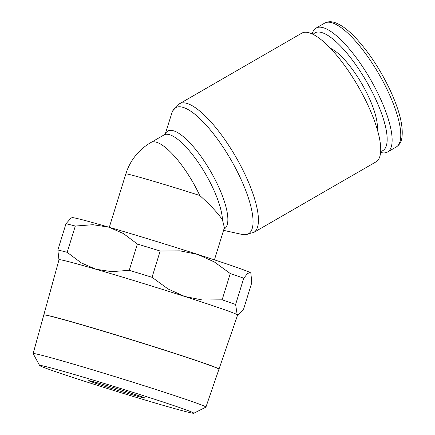 <?xml version="1.0" encoding="UTF-8"?>
<svg xmlns="http://www.w3.org/2000/svg" width="435" height="435" viewBox="0 0 435 435"><rect width="100%" height="100%" fill="white"/><g stroke="black" fill="none" stroke-linecap="round" stroke-linejoin="round"><path stroke-width="0.65" d="M43.799 314.962A91.687 2.24 17.2 0 1 43.799 314.935A91.687 2.24 17.2 0 1 51.363 316.337M43.799 314.935L59.008 259.749A93.476 2.284 17.2 0 1 66.724 261.179A93.476 2.284 17.2 0 1 167.23 290.906A93.476 2.284 17.2 0 1 237.602 315.032L218.99 369.108A91.687 2.24 17.2 0 1 218.946 369.152M187.197 411.972A80.72 1.974 17.2 0 1 101.382 386.612A80.72 1.974 17.2 0 1 39.645 365.525A80.72 1.974 17.2 0 1 46.295 366.705A80.72 1.974 17.2 0 1 134.007 392.669A80.72 1.974 17.2 0 1 193.814 413.25A80.72 1.974 17.2 0 1 187.197 411.972M39.645 365.525L33.152 353.66A90.436 2.208 17.2 0 1 33.142 353.601A90.436 2.208 17.2 0 1 40.602 354.987A90.436 2.208 17.2 0 1 137.841 383.746A90.436 2.208 17.2 0 1 205.924 407.089A90.436 2.208 17.2 0 1 205.88 407.133L193.814 413.25M205.924 407.089L218.957 369.212A91.687 2.24 -162.8 0 0 149.934 345.548A91.687 2.24 -162.8 0 0 51.352 316.386A91.687 2.24 -162.8 0 0 43.783 314.983L33.142 353.601M65.989 223.726A101.801 2.49 17.2 0 1 70.03 224.688A101.801 2.49 17.2 0 1 75.309 226.048L92.938 224.705L108.783 227.162A93.547 2.284 -162.8 0 0 79.676 219.12A93.547 2.284 -162.8 0 0 71.998 217.641L70.894 218.223L65.989 223.726L57.855 250L58.948 259.787A93.547 2.284 17.2 0 1 66.658 261.158A93.547 2.284 17.2 0 1 95.771 269.2A93.547 2.284 17.2 0 1 184.647 296.447A93.547 2.284 17.2 0 1 237.184 314.635A93.547 2.284 17.2 0 1 237.624 315.098A93.547 2.284 17.2 0 1 237.57 315.119M250.913 273.403L250.674 272.952A93.547 2.284 -162.8 0 0 250.196 272.593A93.547 2.284 -162.8 0 0 197.659 254.404A93.547 2.284 -162.8 0 0 108.783 227.162L123.415 233.541L137.373 244.04A101.801 2.49 17.2 0 1 160.172 251.028L179.845 250.837L197.659 254.404L214.259 261.897L230.267 273.544A101.801 2.49 17.2 0 1 243.741 278.21L247.618 273.446L250.196 272.593L250.913 273.403L251.767 282.739L243.633 309.013L238.728 314.516L237.184 314.635L235.607 304.489A101.801 2.49 -162.8 0 0 222.133 299.824L202.46 300.009L184.647 296.447L168.046 288.954L152.038 277.302A101.801 2.49 -162.8 0 0 129.244 270.314L111.616 271.657L95.771 269.2L81.138 262.822L67.175 252.322A101.801 2.49 -162.8 0 0 61.895 250.962A101.801 2.49 -162.8 0 0 57.855 250M312.194 33.935A71.536 21.451 60 0 1 316.066 28.085A71.536 21.451 60 0 1 322.639 27.546A71.536 21.451 60 0 1 375.253 88.12A71.536 21.451 60 0 1 387.607 151.989A71.536 21.451 60 0 1 381.027 152.527A71.536 21.451 60 0 1 380.609 152.419M313.146 34.392A67.958 20.38 60 0 1 321.144 32.38A67.958 20.38 60 0 1 372.828 93.253A67.958 20.38 60 0 1 380.685 151.369M330.404 48.28A50.629 15.181 60 0 1 362.029 84.156A50.629 15.181 60 0 1 377.286 129.478M165.284 133.866L171.923 112.834A72.814 21.832 60 0 1 172.804 110.724L179.437 103.796L301.732 33.185A74.287 22.277 60 0 1 308.562 32.625A74.287 22.277 60 0 1 363.192 95.526A74.287 22.277 60 0 1 376.025 161.853L253.73 232.464L244.41 234.748A72.814 21.832 60 0 1 242.143 234.454L223.568 230.349M172.804 110.724A72.814 21.832 60 0 1 182.325 107.151A72.814 21.832 60 0 1 240.327 177.806A72.814 21.832 60 0 1 244.41 234.748M224.384 227.706L222.47 219.871C218.316 213.574 210.752 205.456 199.774 195.505A55.027 16.497 60 0 0 155.942 142.109A55.027 16.497 60 0 0 150.88 142.522L163.973 134.964L165.588 133.415A56.501 16.943 60 0 1 172.978 130.636A56.501 16.943 60 0 1 217.984 185.462A56.501 16.943 60 0 1 223.949 229.104M142.359 397.568A29.346 0.718 17.2 0 1 110.816 388.237A29.346 0.718 17.2 0 1 88.707 380.663A29.346 0.718 17.2 0 1 91.132 381.109A29.346 0.718 17.2 0 1 122.675 390.44A29.346 0.718 17.2 0 1 144.784 398.02A29.346 0.718 17.2 0 1 142.359 397.568M67.175 252.322L75.309 226.048M235.607 304.489L243.741 278.21M230.267 273.544L222.133 299.824M152.038 277.302L160.172 251.028M137.373 244.04L129.244 270.314M51.379 316.283A91.687 2.24 17.2 0 1 149.966 345.439A91.687 2.24 17.2 0 1 218.99 369.108M109.299 227.309L125.829 173.908A55.027 1.343 17.2 0 1 130.369 174.75A55.027 1.343 17.2 0 1 199.774 195.505M388.265 91.975A71.536 21.451 60 0 1 396.241 147.003C399.199 145.105 401.037 142.288 401.755 138.564C403.685 127.21 399.803 111.061 390.113 90.116C380.69 70.312 369.636 53.369 356.95 39.286C348.772 30.368 341.388 24.79 334.798 22.555C331.198 21.304 327.832 21.484 324.706 23.098A71.536 21.451 60 0 1 331.28 22.56A71.536 21.451 60 0 1 388.265 91.975M179.437 103.796A74.287 22.277 60 0 1 186.267 103.236A74.287 22.277 60 0 1 245.443 175.321A74.287 22.277 60 0 1 253.73 232.464M163.973 134.964A55.027 16.497 60 0 1 169.03 134.551A55.027 16.497 60 0 1 212.867 187.947A55.027 16.497 60 0 1 222.47 219.871M387.607 151.989L396.241 147.003M150.88 142.522A55.027 55.027 0 0 0 125.829 173.908M316.066 28.085L324.706 23.098M214.433 259.853L224.416 227.603M237.624 315.098L238.728 314.516"/></g></svg>
